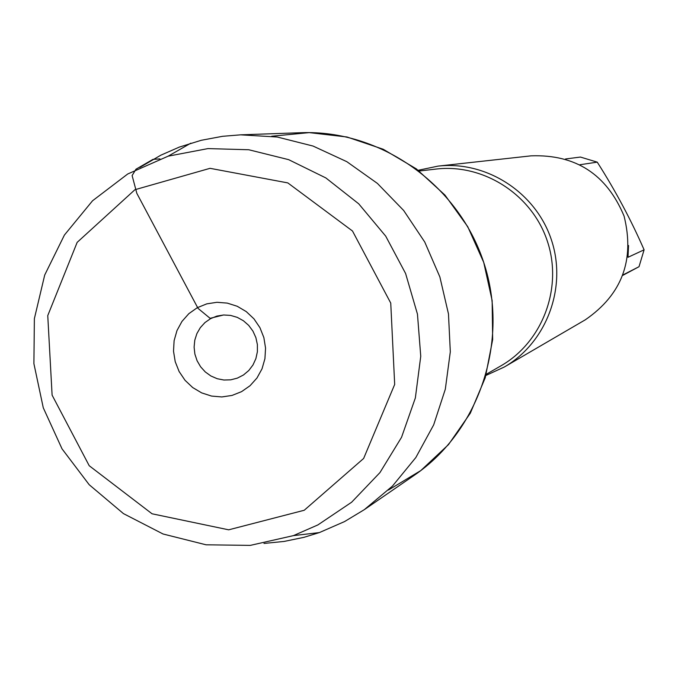 <?xml version="1.0" encoding="UTF-8"?>
<svg xmlns="http://www.w3.org/2000/svg" width="678" height="678" viewBox="0 0 678 678"><rect width="100%" height="100%" fill="white"/><g stroke="black" fill="none" stroke-linecap="round" stroke-linejoin="round"><path stroke-width="1.02" d="M418.207 170.28L438.03 166.118C486.55 160.559 535.951 192.552 551.46 240.063C567.274 287.472 546.629 342.576 504.33 367.001L485.931 375.451M388.443 490.033L420.801 470.574L448.497 444.607L470.32 413.19L485.27 377.68L492.66 339.593L492.143 300.6L483.728 262.42L467.761 226.723L444.963 195.086L416.351 168.881L383.206 149.245L346.975 136.99L309.253 132.617L271.675 136.236M504.33 367.001L585.267 319.83C622.014 294.549 634.955 259.971 624.074 216.096C606.7 174.365 575.724 154.279 531.137 155.838L438.03 166.118M565.545 158.974L580.436 157.059L597.25 162.144C615.361 190.543 630.981 219.774 644.1 249.818L639.015 266.708L622.845 275.336M628.548 245.478L628.006 257.284L644.1 249.818M597.25 162.144L579.961 164.729M639.015 266.708L623.014 274.895M210.519 318.685L216.858 316.101L223.655 314.982L230.562 315.406L237.249 317.355L243.402 320.745L248.716 325.406L252.936 331.118L255.877 337.619L257.386 344.585L257.394 351.696L255.894 358.603L252.97 364.984L248.767 370.535L243.461 374.993L237.334 378.138L230.757 379.824L223.952 380.027L217.231 378.722L210.917 375.993L205.29 371.951L200.612 366.79L197.086 360.738L194.883 354.086L194.103 347.136L194.781 340.195L196.891 333.593L200.332 327.635L204.942 322.584L210.519 318.685M241.571 391.647L250.038 385.731L256.97 378.002L262.022 368.832L264.929 358.696L265.556 348.094L263.861 337.576L259.928 327.652L253.962 318.846L246.25 311.592L237.207 306.261L227.274 303.108L216.96 302.295L206.773 303.863L197.247 307.719L188.831 313.677L181.967 321.423L176.975 330.576L174.11 340.67L173.517 351.212L175.212 361.671L179.119 371.527L185.035 380.299L192.679 387.536L201.663 392.884L211.544 396.071L221.833 396.944L232.012 395.444L241.571 391.647M304.227 510.263L363.637 458.464L394.681 384.443L390.748 303.083L352.492 231.003L287.819 182.907L210.053 168.322L134.914 189.721L77.156 242.368L47.757 315.601L52.104 395.138L89.216 465.727L152.058 513.788L228.681 529.823L304.227 510.263M263.996 543.442L284.107 541.434L303.905 537.34L319.38 532.577L344.551 521.577L364.315 509.653L392.443 486.101L415.843 457.523L433.683 424.852L445.319 389.206L450.311 351.797L448.472 313.922L439.853 276.895L424.742 242.021L403.673 210.485L377.392 183.399L346.822 161.678L313.041 146.05L277.226 137.015L240.605 134.837L222.57 136.312L201.281 140.287L179.356 147.084L160.839 155.186L139.888 167.407M364.315 509.653L414.3 475.261C479.77 430.53 509.627 340.373 483.728 262.42C458.133 184.365 380.477 129.693 301.244 132.71L240.605 134.837M317.897 524.916L293.413 535.628L250.301 545.383L206.095 544.807L163.076 534.001L123.447 513.61L89.191 484.719L62.02 448.836L43.273 407.792L33.9 363.654L34.375 318.643L44.706 275.039L64.41 235.054L92.547 200.773L127.718 173.992L168.169 156.169L207.993 148.592L248.75 149.745L288.633 159.652L325.855 177.933L358.713 203.807L385.714 236.147L405.597 273.488L417.462 314.151L420.75 356.281L415.351 397.969L401.537 437.318L379.96 472.583L351.645 502.212L317.897 524.916M223.545 314.982L210.087 318.321L198.052 308.388L136.837 193.357L132.117 175.568L135.956 169.229L152.974 159.364L159.932 158.898M486.27 374.281L500.839 365.891C542.527 342.119 562.969 287.972 547.426 241.393C532.188 194.713 483.533 163.373 435.886 169.085L419.182 171.017M293.413 535.628L319.38 532.577M168.169 156.169L190.857 143.16"/></g></svg>
